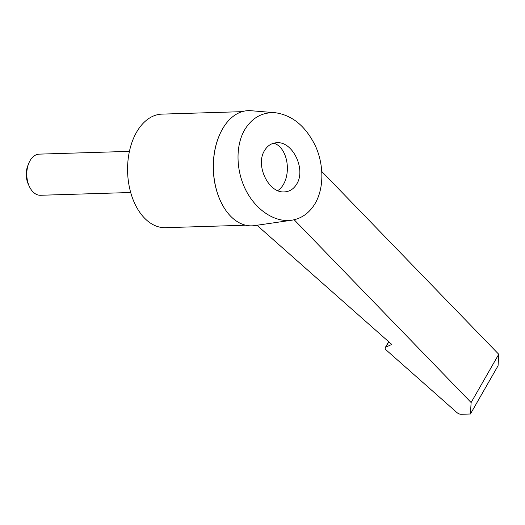<?xml version="1.0" encoding="UTF-8"?>
<svg xmlns="http://www.w3.org/2000/svg" width="525" height="525" viewBox="0 0 525 525"><rect width="100%" height="100%" fill="white"/><g stroke="black" fill="none" stroke-linecap="round" stroke-linejoin="round"><path stroke-width="0.79" d="M275.336 112.737L250.943 110.716A57.625 36.665 88.2 0 0 222.469 129.052A57.625 36.665 88.2 0 0 225.888 210.473A57.625 36.665 88.2 0 0 254.474 225.619L291.644 220.231C275.179 222.633 256.469 210.551 246.218 190.91C235.955 171.275 235.259 146.193 244.538 130.023C251.941 117.797 262.211 112.028 275.336 112.737C292.497 115.192 305.95 126.453 315.689 146.514C324.056 165.447 323.905 188.14 315.328 203.149C309.56 212.907 301.665 218.603 291.644 220.231M242.15 111.661L161.989 114.122A56.805 36.14 88.2 0 0 136.533 132.267A56.805 36.14 88.2 0 0 131.165 194.112A56.805 36.14 88.2 0 0 165.473 227.679L245.641 225.212M129.432 151.364L39.25 154.133A20.58 13.092 88.2 0 0 30.03 160.709A20.58 13.092 88.2 0 0 28.731 163.4A20.58 13.092 88.2 0 0 29.446 186.67A20.58 13.092 88.2 0 0 40.517 195.274L130.692 192.504M277.732 190.621A24.695 15.711 88.2 0 0 283.474 184.38A24.695 15.711 88.2 0 0 286.355 159.508A24.695 15.711 88.2 0 0 273.65 143.194M264.495 150.642C267.488 145.642 271.615 142.997 276.878 142.715C292.668 141.278 306.167 169.286 296.763 183.973C293.777 188.98 289.649 191.618 284.379 191.901C268.597 193.338 255.098 165.329 264.495 150.642M28.731 163.4L27.805 165.716A16.544 10.526 88.2 0 0 28.383 184.419L29.446 186.67M389.104 342.083L388.533 342.346A3.294 1.765 -150.2 0 0 388.021 342.786L385.258 347.616A3.294 1.765 -150.2 0 0 386.269 350.09L456.894 412.532A4.115 2.205 -150.2 0 0 461.173 414.284L470.426 413.995L471.115 402.537L294.164 219.752M388.27 342.503L388.71 341.736M256.968 225.258L391.768 344.446L385.763 347.169A3.294 1.765 -150.2 0 0 385.258 347.616M471.115 402.537L498.75 354.283L321.858 171.563M470.426 413.995L498.067 365.748L498.75 354.283M218.748 136.841A56.805 36.14 88.2 0 0 220.736 201.521M385.763 347.169L388.533 342.346"/></g></svg>
